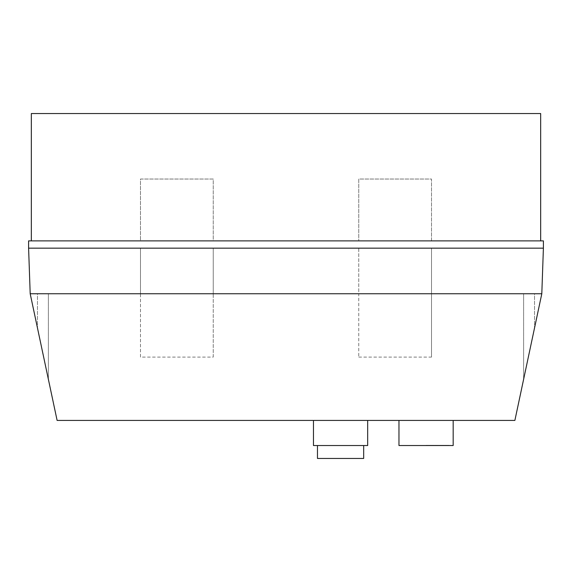 <?xml version="1.0" encoding="UTF-8"?>
<svg xmlns="http://www.w3.org/2000/svg" width="572" height="572" viewBox="0 0 572 572"><rect width="100%" height="100%" fill="white"/><g stroke="black" fill="none" stroke-linecap="round" stroke-linejoin="round"><path stroke-width="0.43" stroke-dasharray="2.86 2.15" d="M453.174 445.531L398.963 445.531M426.068 420.427L453.174 420.427L426.068 420.427M426.068 445.352L449.17 445.352L426.068 445.352M363.678 458.451L317.467 458.451M367.674 445.531L313.47 445.531M340.576 420.427L313.47 420.427L340.576 420.427M340.576 445.531L317.467 445.531L340.576 445.531M140.476 357.092L140.476 293.751L213.234 293.758L213.234 248.162L140.476 248.162L140.476 357.092L213.234 357.092L213.234 248.162L140.476 248.162L140.476 293.751L30.194 293.751L37.466 293.751L30.194 293.758L48.384 379.336L30.194 293.758L48.384 293.751L30.194 293.758L57.114 420.427L514.879 420.427L541.806 293.751L543.4 248.162L358.766 248.162L358.766 293.751L431.524 293.751L358.766 293.751L358.766 357.092L358.766 293.751L140.476 293.751M213.234 357.092L213.234 293.758M358.766 357.092L431.524 357.092L431.524 248.162L358.766 248.162L358.766 293.751M431.524 357.092L431.524 248.162M140.476 248.162L28.6 248.162L28.6 240.883L213.234 240.883L213.234 179.036L140.476 179.036L140.476 240.883L213.234 240.883L213.234 179.036L140.476 179.036L140.476 240.883L31.331 240.883L540.669 240.883L431.524 240.883L431.524 179.036L358.766 179.036L358.766 240.883L431.524 240.883L431.524 179.036L358.766 179.036L358.766 240.883L543.4 240.883L543.4 248.162M540.669 240.883L540.669 113.549L31.331 113.549L31.331 240.883M358.766 240.883L213.234 240.883L358.766 240.883M541.806 293.751L534.534 293.751L541.806 293.751L523.616 379.329L541.806 293.751L534.534 327.985L541.806 293.751L431.524 293.751M358.766 248.162L213.234 248.162M28.6 248.162L30.194 293.751M37.466 293.751L48.384 293.751L37.466 293.751L37.466 327.992L37.466 293.751M534.534 293.751L523.616 293.751L534.534 293.751L534.534 327.985L523.616 379.329L534.534 327.985L534.534 293.751M48.384 293.751L48.384 379.336L48.384 293.751M523.616 293.751L523.616 379.329L523.616 293.751"/><path stroke-width="0.86" d="M398.963 420.427L398.963 445.531L453.174 445.531L453.174 420.427M317.467 445.531L317.467 458.451L363.678 458.451L363.678 445.531M313.47 420.427L313.47 445.531L367.674 445.531L367.674 420.427M543.4 248.162L543.4 240.883L28.6 240.883L28.6 248.162L543.4 248.162L541.806 293.751L30.194 293.751L28.6 248.162M30.194 293.758L57.114 420.427L514.879 420.427L541.806 293.751M540.669 240.883L540.669 113.549L31.331 113.549L31.331 240.883"/></g></svg>
